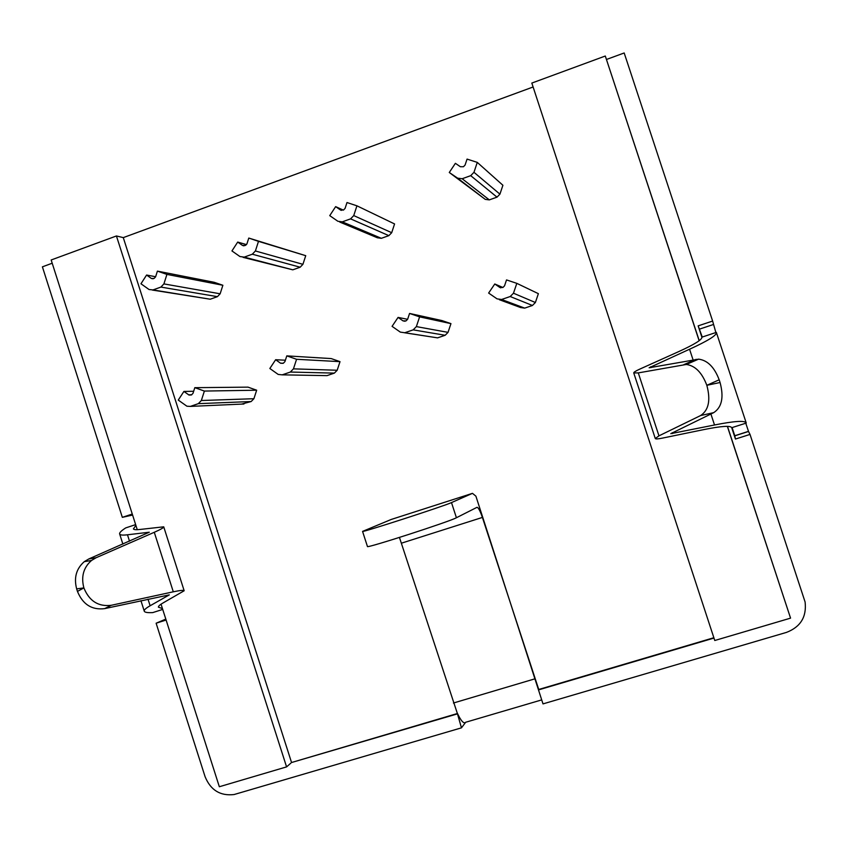 <?xml version="1.0" encoding="UTF-8"?>
<svg xmlns="http://www.w3.org/2000/svg" width="848" height="848" viewBox="0 0 848 848"><rect width="100%" height="100%" fill="white"/><g stroke="black" fill="none" stroke-linecap="round" stroke-linejoin="round"><path stroke-width="1.27" d="M166.113 620.036L156.117 623.216L205.11 776.757C210.664 790.219 220.332 796.145 234.101 794.534L461.46 727.838L465.7 722.252C463.814 724.128 460.952 720.959 457.125 712.744L399.44 537.441M746.272 423.057L731.718 427.71L735.46 439.041L750.014 434.42L805.102 602.016C806.766 616.867 800.544 627.001 786.435 632.407L543.006 703.893L475.898 496.165L472.463 493.345L391.299 519.432L362.562 531.399C360.707 533.095 444.861 505.843 451.496 502.588L472.463 493.345M461.46 727.838L457.379 713.518L291.553 762.522L123.278 237.62L533.116 86.984M456.987 713.995L291.553 762.522M713.974 638.067L538.459 689.922M713.857 637.728L538.734 689.477M457.379 713.518L457.125 712.744M499.408 299.736L520.619 307.559L524.7 308.121L532.427 305.481L535.374 302.513L538.374 293.673L516.814 283.349L506.532 279.925L504.539 285.84L502.906 287.493L494.776 283.985L488.628 293.058L497.055 298.867L501.592 299.482L510.199 296.524L513.475 293.217L516.814 283.349M404.623 332.787L437.589 337.864L445.158 335.278L448.041 332.363L450.956 323.629L441.914 320.555L409.552 313.442L407.623 319.283L406.022 320.904L403.023 320.873L398.072 317.406L392.073 326.353L400.32 332.119L404.761 332.745L413.167 329.861L416.368 326.607L419.601 316.866L409.552 313.442M241.606 404.104L251.167 401.528L253.912 398.708L256.668 390.207L248.019 387.144L194.817 387.663L193.005 393.324L191.489 394.892L188.998 395.051L183.921 391.426L178.26 400.076L186.91 406.213L190.344 406.404L198.326 403.659L201.347 400.521L204.379 391.066L194.817 387.663M324.095 375.579L327.021 375.632L334.388 373.109L337.186 370.247L340.016 361.651L331.197 358.577L286.794 355.874L284.928 361.608L283.38 363.209L280.593 363.241L275.642 359.722L269.844 368.498L278.197 374.434L282.183 374.848L290.345 372.049L293.44 368.859L296.567 359.287L286.794 355.874M449.281 172.483L485.257 199.375L489.317 199.884L497.002 197.149L499.928 194.15L502.906 185.267L477.276 162.381L467.068 159.095L465.086 165.042L463.464 166.727L460.411 166.738L455.387 163.325L449.281 172.483L457.655 178.175L462.171 178.737L470.714 175.663L473.968 172.303L477.276 162.381M339.751 222.059L377.402 237.79L381.367 238.309L388.85 235.649L391.702 232.702L394.574 223.946L356.934 205.82L346.991 202.534L345.083 208.385L343.514 210.028L340.546 210.028L335.649 206.636L329.745 215.636L337.896 221.286L342.285 221.847L350.584 218.869L353.743 215.583L356.934 205.82M152.47 290.08L210.24 299.217L217.417 296.662L220.141 293.8L222.876 285.267L214.268 282.31L157.41 271.127L155.608 276.819L154.113 278.409L151.389 278.462L146.587 275.038L140.969 283.773L149.068 289.528L152.979 289.931L160.908 287.08L163.908 283.9L166.918 274.402L157.41 271.127M243.122 257.368L292.814 269.823L300.15 267.215L302.927 264.322L305.736 255.683L248.782 238.065L246.938 243.832L245.401 245.454L242.496 245.432L237.705 242.072L231.949 250.934L239.931 256.541L244.224 257.124L252.322 254.209L255.396 250.976L258.492 241.351L248.782 238.065M161.046 604.179L219.335 786.743L286.582 766.889L116.43 235.967L123.278 237.62M286.582 766.889L290.938 763.062M699.229 340.652L605.302 56.021L531.823 83.072L714.769 640.505L790.559 618.139L727.478 426.374M538.48 688.693L482.395 517.428C480.116 510.803 478.325 507.443 477.011 507.316L456.415 517.736C449.949 521.52 365.764 548.741 367.449 546.515L367.428 546.472M132.267 514.036L122.335 517.344L42.4 266.834L52.194 263.23M606.553 59.445L624.181 52.968L712.627 321.053L698.158 325.865L701.879 337.165L716.359 332.374M137.27 529.703L51.166 259.986L116.43 235.967M156.117 623.216L165.816 619.104M122.335 517.344L132.595 515.043M712.627 321.053L715.871 332.533M745.784 423.216L748.53 431.462L734.803 435.83L735.46 439.041M750.014 434.42L748.53 431.462M162.721 609.415L152.735 612.606C147.276 612.881 144.436 612.341 144.213 610.984C144.096 609.807 146.068 608.069 150.117 605.769L148.018 599.165M732.1 427.583L734.803 435.83M698.158 325.865L702.261 337.038M135.648 524.615L125.705 527.912C121.116 530.859 119.112 532.936 119.706 534.123C120.278 535.12 122.865 535.342 127.476 534.791L149.29 532.215L88.86 558.927L84.302 561.641C76.288 568.658 73.744 577.742 76.659 588.883L77.454 591.406L83.878 587.908C89.263 601.084 98.389 606.871 111.247 605.292L173.299 591.809L154.283 532.29L96.1 557.73L91.52 560.464C83.486 567.524 80.942 576.672 83.878 587.908L76.659 588.883M731.718 427.71C730.616 425.452 721.447 426.056 704.2 429.523L662.394 438.119C657.963 439.02 655.599 439.147 655.281 438.522L633.753 372.95C633.636 372.272 635.64 371.011 639.731 369.145L678.58 351.666C694.544 344.394 702.303 339.56 701.879 337.165M633.753 372.95L638.29 372.897L686.297 364.47C695.18 365.658 702.017 372.601 706.829 385.299L720.069 382.512C724.012 397.246 721.892 407.284 713.719 412.637L670.768 433.667L714.514 424.986C734.527 421 745.106 420.343 746.251 423.004L716.369 332.427M720.069 382.512L719.178 379.798C714.387 367.173 707.539 360.294 698.614 359.149L649.123 367.778L689.562 349.228C708.069 340.769 717.016 335.161 716.38 332.427M135.903 525.421L133.412 528.887C133.91 529.767 136.21 529.936 140.312 529.428L163.728 526.82C163.844 527.626 160.707 529.449 154.283 532.29M655.281 438.522L658.96 435.851L700.607 415.552C708.727 410.199 710.794 400.108 706.829 385.299L719.178 379.798M173.299 591.809C180.179 590.356 183.793 590.007 184.164 590.759L163.675 602.578C160.049 604.613 158.29 606.14 158.396 607.168L162.466 608.599M77.454 591.406C82.807 604.476 91.881 610.21 104.675 608.62L169.303 594.872L150.117 605.769M790.559 618.139L727.361 426.374M699.134 340.726L605.302 56.021M502.906 287.493L499.832 287.461L494.776 283.985M407.602 319.314L398.072 317.406M450.956 323.629L419.601 316.866M193.662 391.267L183.921 391.426M256.668 390.207L204.379 391.066M340.016 361.651L296.567 359.287M285.384 360.22L275.642 359.722M343.302 210.103L335.649 206.636M155.64 276.734L146.587 275.038M222.876 285.267L166.918 274.402M305.736 255.683L258.492 241.351M246.524 244.627L237.705 242.072M541.702 699.897L465.7 722.252M534.865 678.845L453.436 703.024M482.395 517.428L401.687 543.102M456.415 517.736L451.496 502.588M713.263 324.551L699.611 329.088M696.155 359.319L683.848 364.629M96.1 557.73L88.86 558.927M714.514 424.986L710.9 414.004M693.07 359.891L689.562 349.228M700.607 415.552L713.719 412.637M104.675 608.62L111.247 605.292M658.96 435.851L638.29 372.897M672.581 433.561L672.294 432.692M650.925 367.65L650.649 366.802M129.511 541.194L127.476 534.791M535.374 302.513L513.475 293.217M532.427 305.481L510.199 296.524M524.7 308.121L501.592 299.482M500.765 287.864L499.832 287.461M404.994 321.254L403.023 320.873M448.041 332.363L416.368 326.607M445.158 335.278L413.167 329.861M437.589 337.864L404.761 332.745M191.807 394.755L188.638 394.829M253.912 398.708L201.347 400.521M251.167 401.528L198.326 403.659M243.948 403.998L190.344 406.404M337.186 370.247L293.44 368.859M334.388 373.109L290.345 372.049M327.021 375.632L282.183 374.848M283.19 363.273L280.465 363.156M499.928 194.15L473.968 172.303M497.002 197.149L470.714 175.663M489.317 199.884L462.171 178.737M485.257 199.375L457.655 178.175M341.341 210.389L340.546 210.028M391.702 232.702L353.743 215.583M388.85 235.649L350.584 218.869M381.367 238.309L342.285 221.847M153.191 278.738L151.273 278.388M220.141 293.8L163.908 283.9M217.417 296.662L160.908 287.08M210.24 299.217L152.979 289.931M302.927 264.322L255.396 250.976M300.15 267.215L252.322 254.209M292.814 269.823L244.224 257.124M243.98 245.856L242.496 245.432M367.449 546.515L362.562 531.399M748.487 431.367L734.771 435.734M698.498 359.192L686.18 364.523M119.589 533.774L122.875 544.087M140.938 600.713L144.33 611.334M91.626 560.454L84.397 561.63M163.749 526.894L184.143 590.674M191.203 394.998L188.998 395.051M282.988 363.336L280.593 363.241M153.064 278.769L151.389 278.462"/></g></svg>
